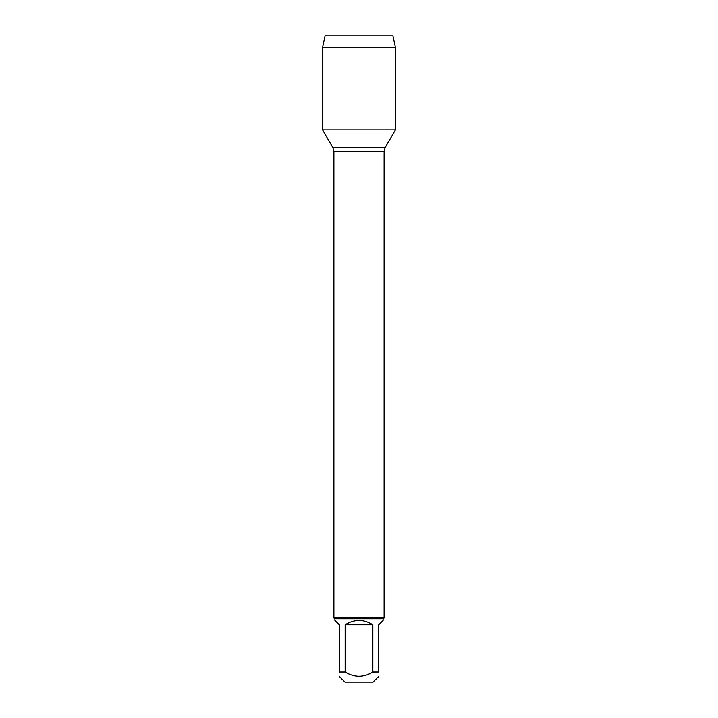 <?xml version="1.0" encoding="UTF-8"?>
<svg xmlns="http://www.w3.org/2000/svg" width="718" height="718" viewBox="0 0 718 718"><rect width="100%" height="100%" fill="white"/><g stroke="black" fill="none" stroke-linecap="round" stroke-linejoin="round"><path stroke-width="1.08" d="M345.152 624.723L372.848 624.723C363.613 618.943 354.387 618.943 345.152 624.723L345.152 672.057C354.387 677.711 363.613 677.711 372.848 672.057L378.727 672.057C378.727 677.711 378.727 677.711 378.727 672.057L378.727 624.723L383.098 620.352L383.098 618.988L334.902 618.988L333.897 617.983L333.897 151.57L332.838 147.63L322.579 129.85L395.421 129.85L322.579 129.85L322.579 47.379L325.092 35.9L392.908 35.9L395.421 47.379L395.421 129.85L385.162 147.63L332.838 147.63M333.897 617.983L384.103 617.983L384.103 151.57L333.897 151.57M378.727 676.437L373.055 682.1L344.945 682.1L339.273 676.437M372.848 672.057L372.848 624.723M345.152 672.057L339.273 672.057C339.273 677.711 339.273 677.711 339.273 672.057L339.273 624.723L334.902 620.352L334.902 618.988M325.092 35.9L322.579 47.379L395.421 47.379M384.103 151.57L385.162 147.63M383.098 618.988L384.103 617.983M322.579 47.379L322.579 129.85"/></g></svg>
